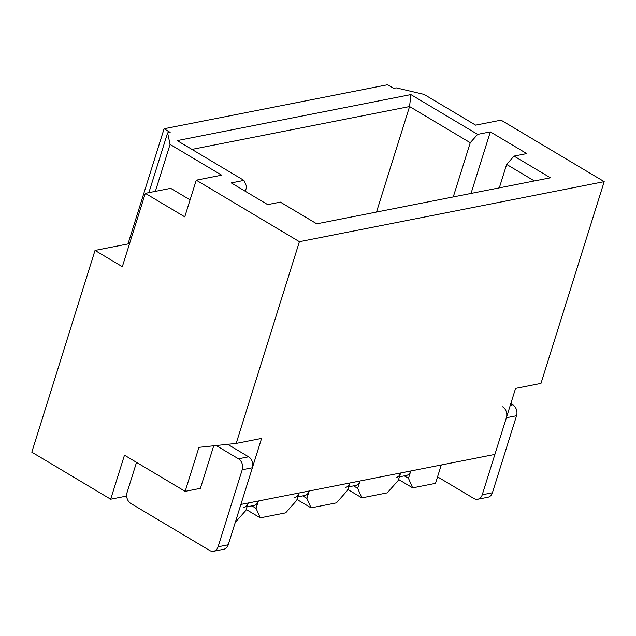 <?xml version="1.0" encoding="UTF-8"?>
<svg xmlns="http://www.w3.org/2000/svg" width="636" height="636" viewBox="0 0 636 636"><rect width="100%" height="100%" fill="white"/><g stroke="black" fill="none" stroke-linecap="round" stroke-linejoin="round"><path stroke-width="0.95" d="M235.256 522.418L245.925 510.366L248.231 502.997L258.383 501.025L256.085 508.363L260.251 517.863L285.651 512.862L296.726 500.357L299.023 493.019A8.244 6.408 78.9 0 1 294.548 497.487M345.348 487.486A8.244 6.408 78.9 0 0 349.824 483.018L347.518 490.356L336.452 502.861L311.052 507.862L306.886 498.362L309.183 491.024A8.244 6.408 78.9 0 1 304.708 495.492L297.823 496.843M396.149 477.477A8.244 6.408 78.9 0 0 400.624 473.009L398.319 480.347L387.252 492.852L361.852 497.861L357.678 488.353L359.984 481.015A8.244 6.408 78.9 0 1 355.508 485.483L348.623 486.842M400.624 473.009L410.777 471.014A8.244 6.408 78.9 0 1 406.309 475.482L399.424 476.833M248.223 503.028A8.244 6.408 78.9 0 1 243.747 507.496M258.383 501.025A8.244 6.408 78.9 0 1 253.907 505.493L247.022 506.852M437.552 476.833L473.876 498.489A8.244 6.408 -101.1 0 0 477.763 499.236L487.923 497.233A8.244 6.408 -101.1 0 0 492.399 492.765L516.543 415.737A8.244 6.408 -101.1 0 0 512.775 404.782L510.803 403.614M477.763 499.236A8.244 6.408 -101.1 0 0 482.239 494.768L506.383 417.733A8.244 6.408 -101.1 0 0 502.615 406.786M213.728 445.78L200.388 488.353L185.148 491.358L124.473 455.185L110.68 499.204L31.8 452.172L95.026 250.425L122.327 266.707L145.318 193.344L184.758 216.852L196.254 180.171L221.654 175.17L170.082 144.42L167.61 132.876L170.146 132.375L164.08 128.758L387.602 84.739L393.668 88.356L396.204 87.855L424.077 94.398L475.649 125.149L501.049 120.148L604.2 181.642L299.405 241.672L196.254 180.171M136.525 462.364L127.065 492.534A8.244 6.408 -101.1 0 0 130.841 503.481L209.713 550.514A8.244 6.408 -101.1 0 0 213.609 551.261A8.244 6.408 -101.1 0 0 218.084 546.793L242.221 469.758A8.244 6.408 -101.1 0 0 238.452 458.81L216.176 445.526M213.609 551.261L223.769 549.258A8.244 6.408 -101.1 0 0 228.245 544.79L252.381 467.762A8.244 6.408 -101.1 0 0 248.612 456.807L227.664 444.318M477.628 134.387L410.88 94.589L177.206 140.612L243.946 180.401L231.25 182.906L267.653 204.609L280.357 202.113L316.76 223.816L550.434 177.794L514.031 156.09L526.735 153.586L490.324 131.883L477.628 134.387L470.25 142.718L409.568 106.546L191.953 149.404M129.561 243.628L95.026 250.425M148.88 192.636L167.61 132.876M127.987 243.938L164.08 128.758M155.367 191.364L170.082 144.42M145.318 193.344L170.718 188.343L190.077 199.879M604.2 181.642L540.974 383.389L515.573 388.389L494.888 454.414L240.885 504.443L261.579 438.411L236.179 443.419L198.941 447.339L185.148 491.358M236.179 443.419L299.405 241.672M499.308 187.859L506.654 164.422L514.031 156.09M506.654 164.422L534.383 180.958M245.305 191.285L246.728 186.738L243.946 180.401M410.88 94.589L409.568 106.546L376.512 212.042M453.261 196.929L470.25 142.718M471.038 193.431L490.324 131.883M410.792 470.982L408.479 478.352L412.653 487.852L435.509 483.352L441.273 464.98M412.653 487.852L398.597 479.472M408.479 478.352L404.321 475.871M361.852 497.861L347.797 489.474M357.678 488.353L353.529 485.872M311.052 507.862L296.996 499.483M306.886 498.362L302.728 495.881M260.251 517.863L246.196 509.484M256.085 508.363L251.928 505.882M126.667 496.048L110.68 499.204M299.023 493.019L309.183 491.024M349.824 483.018L359.984 481.015M510.287 405.267L512.775 404.782M506.383 417.733L516.543 415.737M482.239 494.768L492.399 492.765M228.245 544.79L218.084 546.793M252.381 467.762L242.221 469.758M248.612 456.807L238.452 458.81"/></g></svg>

